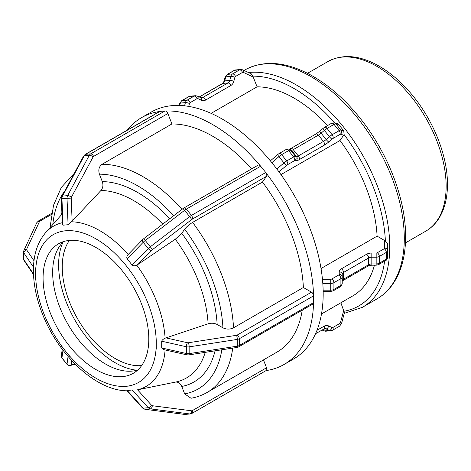 <?xml version="1.0" encoding="UTF-8"?>
<svg xmlns="http://www.w3.org/2000/svg" width="471" height="471" viewBox="0 0 471 471"><rect width="100%" height="100%" fill="white"/><g stroke="black" fill="none" stroke-linecap="round" stroke-linejoin="round"><path stroke-width="0.71" d="M184.344 414.386L145.015 409.299A2.991 1.813 97.4 0 0 145.256 409.305L150.32 408.852L189.648 413.938L184.585 414.392A2.991 1.813 97.4 0 1 184.344 414.386L185.197 414.403A4.486 3.538 -95.1 0 1 184.585 414.392L145.256 409.305A4.486 3.538 -95.1 0 1 143.202 408.169A2.991 1.272 137.8 0 1 142.495 407.963L126.811 390.647L132.186 389.964L136.802 389.97L175.518 382.081A105.398 60.853 60 0 0 205.226 352.361M263.466 359.909L266.527 367.786A2.991 1.725 60 0 1 266.186 370.536A2.991 1.725 60 0 1 266.144 370.559A142.507 82.278 -120 0 0 284.09 364.46A142.507 82.278 -120 0 0 313.545 303.13A2.991 1.725 60 0 1 312.985 303.966L238.679 346.862L236.972 347.451L188.836 354.898L186.787 354.834L163.749 349.635L161.706 347.963L161.706 341.21C161.989 340.162 163.125 339.155 165.115 338.19L208.117 323.807C211.385 322.865 214.399 323.1 217.155 324.495L222.936 327.834C226.463 329.506 229.989 329.512 233.516 327.84L303.383 287.504A128.259 74.047 -120 0 0 262.471 182.059L192.604 222.394C189.236 224.479 186.593 226.751 184.673 229.212L181.777 233.328L175.3 239.233L136.802 265.214C134.783 266.009 133.24 265.98 132.186 265.12L127.123 258.82C126.458 257.584 126.811 256.136 128.177 254.487A92.551 53.435 -120 0 0 71.545 221.794L68.077 224.732L63.008 225.185L62.343 224.255L61.324 198.856L61.872 196.431L83.579 156.107L85.174 154.447L159.481 111.545A2.991 1.725 60 0 1 159.522 111.521A142.507 82.278 -120 0 0 141.583 117.626A142.507 82.278 -120 0 0 127.329 130.108M340.869 302.788L344.425 312.732L341.528 323.559A2.991 0.771 -165 0 0 340.468 322.617A1.495 1.177 -95.1 0 1 339.874 323.453L332.897 327.48A1.495 1.177 -95.1 0 1 331.99 327.516L328.734 325.967A7.477 5.893 84.9 0 0 324.219 326.132L316.977 330.312M33.5 266.869L33.476 267.404M303.383 287.504L311.49 292.179A2.991 1.725 60 0 1 313.545 295.24A142.507 82.278 -120 0 0 266.144 173.081A2.991 1.725 -120 0 0 265.75 172.516L191.444 215.412L186.381 209.112L260.687 166.21A2.991 1.725 -120 0 0 260.233 165.727A142.507 82.278 -120 0 0 165.439 110.997A2.991 1.725 -120 0 0 164.985 110.962L90.679 153.858A2.991 1.725 60 0 1 93.564 156.419L167.87 113.523L171.921 123.961L102.054 164.302C99.004 166.563 98.127 169.854 99.416 174.176L102.307 181.629C103.437 185.062 102.984 188.011 100.947 190.484L71.545 221.794M165.439 110.997A2.991 1.725 60 0 1 167.87 113.523M63.008 225.185L61.948 198.756L67.017 198.309A4.486 3.538 84.9 0 1 67.594 195.648A2.991 1.177 28.3 0 1 71.404 197.231L93.111 156.908A2.991 1.177 28.3 0 0 89.302 155.324L67.594 195.648L62.531 196.101L84.238 155.771L89.302 155.324A4.486 3.538 84.9 0 1 90.679 153.858L85.616 154.311L159.916 111.409L164.985 110.962M159.916 111.409A2.991 1.725 -120 0 0 159.522 111.521M250.937 73.865L252.874 76.149L257.078 86.823L211.114 113.364M266.144 173.081A2.991 1.725 60 0 1 266.527 176.295L262.471 182.059M260.687 166.21L265.75 172.516M127.123 258.82L143.202 242.294A2.991 1.466 -135.8 0 1 142.572 239.692L128.177 254.487M132.186 265.12L148.265 248.594A2.991 1.466 44.2 0 0 151.609 250.354A1.495 0.318 -38.8 0 1 152.292 249.754A2.991 0.318 52.5 0 0 150.32 246.78A4.486 0.948 141.2 0 0 148.265 248.594L143.202 242.294A4.486 0.948 -38.8 0 1 145.256 240.481A2.991 0.318 -127.5 0 0 143.578 238.803L182.907 208.647A2.991 0.318 -127.5 0 1 184.585 210.331L189.648 216.631A2.991 0.318 52.5 0 1 191.62 219.598A1.495 0.318 -38.8 0 1 192.221 219.192A2.991 1.725 60 0 0 191.444 215.412A4.486 0.948 141.2 0 0 189.648 216.631L150.32 246.78L145.256 240.481L184.585 210.331A4.486 0.948 -38.8 0 1 186.381 209.112A2.991 1.725 -120 0 0 183.831 208.029L258.132 165.127A2.991 1.725 60 0 1 260.233 165.727M343.759 130.832L340.88 130.061L335.817 123.761A2.991 2.891 -75 0 0 334.345 122.801L337.248 123.579L338.602 124.421L343.759 130.832L344.089 134.553L340.003 140.523L280.963 174.606M121.748 386.673L130.485 385.902M175.3 382.122C178.162 381.769 180.322 383.217 181.777 386.455L184.673 393.909L191.032 398.254C196.796 397.236 202.147 395.299 207.093 392.455A128.259 74.047 -120 0 0 232.733 348.11M61.413 346.02L70.138 356.883M35.602 267.864L35.608 279.509M74.353 173.24L61.336 187.399L53.57 205.144L50.232 226.21L50.409 227.263M70.138 230.384L61.413 231.161M128.318 268.352L123.726 262.641M63.008 242.176A79.882 46.123 -120 0 0 75.166 320.527A79.882 46.123 -120 0 0 136.937 370.224M156.278 346.303L156.278 340.103M156.278 343.365L156.295 349.182L156.278 343.365A85.328 49.267 60 0 1 126.11 386.285A85.328 49.267 60 0 1 121.659 386.403A85.328 49.267 60 0 1 65.775 351.448A85.328 49.267 60 0 1 35.608 273.692A85.328 49.267 60 0 1 65.775 230.772A85.328 49.267 60 0 1 126.11 265.609A85.328 49.267 60 0 1 156.278 343.365M207.093 392.455L276.96 352.114A128.259 74.047 -120 0 0 302.252 310.159M251.685 168.848A128.259 74.047 -120 0 0 171.921 123.961M321.028 268.511L377.1 236.142L385.39 240.999L387.639 243.925L387.639 250.572A2.991 2.443 180 0 0 384.648 248.135A1.495 0.865 180 0 1 384.212 248.741L377.23 252.774A1.495 0.865 180 0 1 376.17 253.027L371.825 253.027A7.477 4.316 0 0 0 366.538 254.287L341.416 268.794A7.477 4.316 0 0 0 339.226 271.849L339.226 274.358A1.495 0.865 180 0 1 338.79 274.964L331.808 278.997A1.495 0.865 180 0 1 330.748 279.25L322.452 279.25M377.1 236.142A117.491 67.836 -120 0 0 340.003 140.523M327.598 125.551A117.491 67.836 -120 0 0 257.078 86.823M313.545 303.13A2.991 1.725 -120 0 0 313.604 302.594L239.297 345.496A2.991 1.725 60 0 1 238.679 346.862M236.972 347.451A2.991 0.63 81.2 0 0 237.284 346.167L189.148 353.615L189.148 346.862L237.284 339.414L237.284 346.167A4.486 2.591 180 0 0 239.297 345.496L239.297 338.743L313.604 295.841L313.604 302.594M313.604 295.841A2.991 1.725 -120 0 0 313.545 295.24M342.217 283.548C341.787 285.397 341.139 286.462 340.286 286.751A2.991 1.725 60 0 0 340.904 285.379L333.921 289.412L333.921 282.659L340.904 278.632L340.904 285.379A4.486 2.591 180 0 0 342.217 283.548L342.217 274.287A4.486 2.591 180 0 1 343.53 272.456L368.658 257.955L368.658 264.702A2.991 1.725 60 0 1 368.034 266.074C368.328 265.703 369.594 265.414 371.825 265.208L371.825 263.948A4.486 2.591 0 0 0 368.658 264.702L343.53 279.209A2.991 1.725 60 0 1 342.912 280.581L368.034 266.074M378.725 264.555A2.991 1.725 60 0 0 379.343 263.189L386.326 259.156A4.486 2.591 180 0 0 387.639 257.325L387.639 250.572A4.486 2.591 0 0 1 386.326 252.403L386.326 259.156A2.991 1.725 60 0 1 385.708 260.528L378.725 264.555L376.17 265.208L371.825 265.208M321.487 313.98L352.92 295.829A117.491 67.836 -120 0 0 374.433 265.208M148.807 339.049A74.759 43.161 -120 0 0 116.172 263.813A74.759 43.161 -120 0 0 58.563 243.784A74.759 43.161 -120 0 0 58.563 330.106A74.759 43.161 -120 0 0 133.322 373.267A74.759 43.161 -120 0 0 148.807 339.049M284.09 364.46L293.668 358.926A142.507 82.278 -120 0 0 323.183 293.686A142.507 82.278 -120 0 0 260.975 150.273A142.507 82.278 -120 0 0 151.162 112.098L141.583 117.626M63.662 241.552A74.759 43.161 -120 0 0 68.148 324.578A74.759 43.161 -120 0 0 137.803 369.97M69.396 240.416A74.759 43.161 -120 0 0 77.727 319.044A74.759 43.161 -120 0 0 141.653 365.578M132.186 389.964L148.265 407.715L143.202 408.169L127.123 390.418M151.609 405.343A2.991 1.272 -42.2 0 1 148.265 407.715A4.486 3.538 84.9 0 0 150.32 408.852A2.991 1.813 -82.6 0 0 152.292 405.719A1.495 1.177 -95.1 0 1 151.609 405.343L137.55 389.817M191.62 410.806A2.991 1.813 -82.6 0 1 189.648 413.938A4.486 3.538 84.9 0 0 190.26 413.95L191.885 413.438A2.991 1.725 -120 0 0 192.221 410.683A1.495 1.177 -95.1 0 1 191.62 410.806L152.292 405.719M266.527 367.786L192.221 410.683M323.818 330.83L325.867 331.201A4.486 3.538 -95.1 0 1 324.348 330.919A2.991 1.666 115.4 0 1 323.818 330.83L322.005 329.971M315.552 333.692L324.637 328.64A4.486 3.538 -95.1 0 1 326.156 328.923L329.412 330.465L324.348 330.919L322.158 329.883M323.394 329.17L326.156 328.923A2.991 1.666 -64.6 0 0 328.734 325.967M331.99 327.516A2.991 1.666 -64.6 0 1 329.412 330.465A4.486 3.538 84.9 0 0 330.936 330.748L332.561 330.236A2.991 1.725 -120 0 0 332.897 327.48M323.883 328.882A2.991 1.725 -120 0 0 324.219 326.132M332.561 330.236L339.538 326.203A2.991 1.725 -120 0 0 339.874 323.453M343.777 310.283L340.468 322.617M61.348 355.764L61.995 358.113A4.486 0.948 -38.8 0 1 61.948 357.883A2.991 2.855 -172.3 0 1 61.348 355.764L62.231 349.211M68.054 356.476L67.017 364.183L61.948 357.883L62.984 350.206M71.209 364.742A2.991 2.855 7.7 0 1 67.017 364.183A4.486 0.948 141.2 0 0 67.059 364.413C68.795 365.567 69.861 365.92 70.25 365.467A2.991 2.673 -103.2 0 0 71.404 364.837A1.495 0.318 -38.8 0 1 71.209 364.742L71.763 360.639M74.983 363.995L71.404 364.837M51.68 213.339L38.381 221.017A2.991 1.725 60 0 1 39.876 221.164L51.486 214.464M38.381 221.017L36.779 222.736A2.991 2.361 24.9 0 1 39.487 221.553A1.495 0.865 180 0 1 39.876 221.164M36.779 222.736L23.88 250.525A2.991 2.361 24.9 0 1 26.594 249.347L39.487 221.553M23.88 250.525L23.55 252.009A4.486 2.591 0 0 0 23.856 252.951A2.991 2.273 -34.1 0 1 26.641 249.883A1.495 0.865 180 0 1 26.594 249.347M34.012 260.769L26.641 249.883M33.476 273.922L23.856 259.704L23.856 252.951L33.488 267.187M23.856 259.704A4.486 2.591 180 0 1 23.55 258.762L24.168 260.751A2.991 2.273 145.9 0 1 23.856 259.704M93.111 156.908A1.495 1.177 -95.1 0 1 93.564 156.419M68.077 224.732L67.017 198.309L71.209 198.12A1.495 1.177 -95.1 0 1 71.404 197.231M72.134 221.223L71.209 198.12M61.324 198.856L61.948 198.756A4.486 3.538 -95.1 0 1 62.531 196.101A2.991 1.177 -151.7 0 0 61.872 196.431M83.579 156.107A2.991 1.177 -151.7 0 1 84.238 155.771A4.486 3.538 -95.1 0 1 85.616 154.311A2.991 1.725 -120 0 0 85.174 154.447M251.49 73.965L242.836 69.855A2.991 1.666 115.4 0 1 243.383 72.399L253.304 77.097M242.836 69.855L240.781 69.484A4.486 3.538 84.9 0 0 239.592 69.867A2.991 1.725 60 0 1 242.483 72.428A1.495 1.177 -95.1 0 1 243.383 72.399M199.339 96.997L222.907 83.391A4.486 3.538 84.9 0 0 224.685 80.894L225.768 76.844L230.831 76.39A4.486 3.538 84.9 0 1 232.609 73.9L227.546 74.347L234.529 70.32L239.592 69.867L232.609 73.9A2.991 1.725 60 0 1 235.5 76.461L242.483 72.428M200.687 97.632L202.842 97.444A4.486 3.538 -95.1 0 1 201.659 97.821L200.67 97.627A2.991 1.666 115.4 0 1 201.223 100.164A7.477 5.893 84.9 0 0 205.733 100.005A2.991 1.725 60 0 0 202.842 97.444L227.97 82.937L222.907 83.391A2.991 1.725 -120 0 0 222.465 83.526C222.712 83.703 223.23 82.925 224.037 81.189A2.991 0.771 -165 0 1 224.685 80.894L229.748 80.447A4.486 3.538 -95.1 0 1 227.97 82.937A2.991 1.725 60 0 1 230.855 85.498A7.477 5.893 84.9 0 0 233.822 81.342A2.991 0.771 15 0 0 229.748 80.447L230.831 76.39A2.991 0.771 15 0 1 234.905 77.291A1.495 1.177 -95.1 0 1 235.5 76.461M233.822 81.342L234.905 77.291M205.733 100.005L230.855 85.498M200.67 97.627L197.414 96.084A2.991 1.666 115.4 0 1 197.961 98.622L201.223 100.164M197.414 96.084L195.359 95.713A4.486 3.538 84.9 0 0 194.17 96.09A2.991 1.725 60 0 1 197.061 98.651A1.495 1.177 -95.1 0 1 197.961 98.622M179.704 105.463L180.346 103.067L185.409 102.613A4.486 3.538 84.9 0 1 187.187 100.123L182.124 100.576L189.106 96.543L194.17 96.09L187.187 100.123A2.991 1.725 60 0 1 190.078 102.684L197.061 98.651M184.55 105.822L185.409 102.613A2.991 0.771 15 0 1 189.483 103.514A1.495 1.177 -95.1 0 1 190.078 102.684M188.712 106.399L189.483 103.514M179.139 105.445L179.698 103.355A2.991 0.771 -165 0 1 180.346 103.067A4.486 3.538 -95.1 0 1 182.124 100.576A2.991 1.725 -120 0 0 181.688 100.712L188.671 96.679A2.991 1.725 -120 0 1 189.106 96.543A4.486 3.538 -95.1 0 1 190.29 96.166L188.671 96.679M224.037 81.189L225.12 77.132A2.991 0.771 -165 0 1 225.768 76.844A4.486 3.538 -95.1 0 1 227.546 74.347A2.991 1.725 -120 0 0 227.11 74.483L234.093 70.456A2.991 1.725 -120 0 1 234.529 70.32A4.486 3.538 -95.1 0 1 235.718 69.938L234.093 70.456M192.221 219.192L266.527 176.295M152.292 249.754L191.62 219.598M137.55 264.808L151.609 250.354M289.229 149.26L290.707 148.559A2.991 1.725 -120 0 1 293.256 149.643L298.326 155.942A2.991 1.725 60 0 1 299.097 159.722L324.219 145.221A2.991 1.725 60 0 0 323.447 141.435L318.384 135.136A2.991 1.725 -120 0 0 315.829 134.052L319.891 131.115A2.991 0.447 -130.7 0 0 321.092 133.181L326.156 139.481A2.991 0.447 49.3 0 0 328.734 141.959L331.99 139.157A2.991 0.447 49.3 0 1 329.412 136.678L326.156 139.481A4.486 0.948 -38.8 0 1 323.447 141.435L298.326 155.942A4.486 0.948 -38.8 0 1 296.542 156.578L295.458 156.284L290.395 149.984L291.478 150.278A4.486 0.948 141.2 0 0 293.256 149.643L318.384 135.136A4.486 0.948 141.2 0 0 321.092 133.181L324.348 130.379L329.412 136.678A4.486 0.948 141.2 0 1 332.12 134.724A2.991 1.725 60 0 1 332.897 138.509L339.874 134.476A2.991 1.725 60 0 0 339.102 130.697L332.12 134.724L327.057 128.424L334.039 124.397L339.102 130.697A4.486 0.948 141.2 0 1 340.88 130.061A2.991 2.891 105 0 1 340.468 134.264L343.777 135.153M339.874 134.476A1.495 0.318 -38.8 0 1 340.468 134.264M331.99 139.157A1.495 0.318 -38.8 0 1 332.897 138.509M324.219 145.221A7.477 1.578 141.2 0 0 328.734 141.959M271.861 162.672L278.926 156.607A4.486 0.948 -38.8 0 1 281.634 154.653A2.991 1.725 -120 0 0 279.079 153.564L286.062 149.537A2.991 1.725 -120 0 1 288.617 150.62L293.68 156.92A2.991 1.725 60 0 1 294.452 160.699A1.495 0.318 -38.8 0 1 295.046 160.487A2.991 2.891 105 0 0 295.458 156.284A4.486 0.948 141.2 0 0 293.68 156.92L286.698 160.952L281.634 154.653L288.617 150.62A4.486 0.948 -38.8 0 1 290.395 149.984A2.991 2.891 -75 0 0 288.923 149.024L290.012 149.313A2.991 2.891 -75 0 1 291.478 150.278L296.542 156.578A2.991 2.891 105 0 1 296.135 160.782A7.477 1.578 141.2 0 0 299.097 159.722M295.046 160.487L296.135 160.782M270.366 160.858L277.725 154.535A2.991 0.447 -130.7 0 0 278.926 156.607L283.989 162.907A4.486 0.948 141.2 0 1 286.698 160.952A2.991 1.725 60 0 1 287.475 164.732L294.452 160.699M276.86 169.03L283.989 162.907A2.991 0.447 49.3 0 0 286.568 165.386A1.495 0.318 -38.8 0 1 287.475 164.732M278.997 171.891L286.568 165.386M319.891 131.115L323.147 128.312A2.991 0.447 -130.7 0 0 324.348 130.379A4.486 0.948 -38.8 0 1 327.057 128.424A2.991 1.725 -120 0 0 324.507 127.341L331.484 123.308L334.345 122.801M331.484 123.308A2.991 1.725 -120 0 1 334.039 124.397A4.486 0.948 -38.8 0 1 335.817 123.761L338.696 124.532M136.802 389.97A92.551 53.435 -120 0 0 165.097 349.941M165.115 338.19A92.551 53.435 -120 0 0 136.802 265.214M62.278 222.706A92.551 53.435 -120 0 0 45.658 232.627C37.857 241.794 33.782 253.739 33.447 268.464C33.17 283.359 36.349 298.979 42.996 315.323C59.234 355.899 95.813 390.324 126.699 390.818L127.429 390.842M175.3 239.233A105.398 60.853 60 0 1 208.117 323.807M100.947 190.484A105.398 60.853 60 0 1 162.725 224.125M181.777 386.455A112.616 65.022 -120 0 0 215.053 350.842M217.155 324.495A112.616 65.022 -120 0 0 181.777 233.328M169.725 218.756A112.616 65.022 -120 0 0 102.307 181.629M61.872 212.515A112.616 65.022 -120 0 0 61.024 215.276M221.841 349.794A120.782 69.732 60 0 1 184.673 393.909M184.673 229.212A120.782 69.732 60 0 1 222.936 327.834M99.416 174.176A120.782 69.732 60 0 1 173.646 215.747M52.793 224.567A120.782 69.732 60 0 1 64.892 190.82M233.516 327.84A128.259 74.047 -120 0 0 192.604 222.394M181.977 209.365A128.259 74.047 -120 0 0 102.054 164.302M344.266 313.339L362.376 307.327A132.18 76.314 -120 0 0 389.752 246.822A132.18 76.314 -120 0 0 342.47 125.692A132.18 76.314 -120 0 0 248.458 72.522M252.874 76.149A129.189 74.589 60 0 1 334.645 122.878M344.089 134.553A129.189 74.589 60 0 1 385.39 240.999M384.613 261.158A129.189 74.589 60 0 1 344.089 311.243M161.706 341.21L186.357 346.768L186.357 353.521A4.486 2.591 180 0 0 189.148 353.615A2.991 0.63 81.2 0 1 188.836 354.898M161.706 347.963L186.357 353.521A2.991 0.889 102.7 0 0 186.787 354.834M187.446 342.723A2.991 0.889 -77.3 0 0 186.357 346.768A4.486 2.591 0 0 0 189.148 346.862A2.991 0.63 -98.8 0 0 188.376 342.753A1.495 0.865 180 0 1 187.446 342.723L165.892 337.86M236.513 335.305A2.991 0.63 -98.8 0 1 237.284 339.414A4.486 2.591 0 0 0 239.297 338.743A2.991 1.725 -120 0 0 237.184 335.081A1.495 0.865 180 0 1 236.513 335.305L188.376 342.753M311.49 292.179L237.184 335.081M366.538 254.287A2.991 1.725 -120 0 1 368.658 257.955A4.486 2.591 180 0 1 371.825 257.195L376.17 257.195A4.486 2.591 0 0 0 379.343 256.436L379.343 263.189A4.486 2.591 180 0 1 376.17 263.948L376.17 265.208M376.17 253.027L376.17 263.948L371.825 263.948L371.825 253.027M341.416 268.794A2.991 1.725 -120 0 1 343.53 272.456L343.53 279.209A4.486 2.591 0 0 0 342.217 281.04L342.912 280.581M322.806 283.418L330.748 283.418L330.748 290.171A4.486 2.591 180 0 0 333.921 289.412A2.991 1.725 60 0 1 333.303 290.784L330.748 291.437L323.165 291.437M323.135 290.171L330.748 290.171L330.748 291.437M330.748 279.25L330.748 283.418A4.486 2.591 0 0 0 333.921 282.659A2.991 1.725 -120 0 0 331.808 278.997M338.79 274.964A2.991 1.725 -120 0 1 340.904 278.632A4.486 2.591 0 0 0 342.217 276.795A2.991 2.443 180 0 0 339.226 274.358M377.23 252.774A2.991 1.725 -120 0 1 379.343 256.436L386.326 252.403A2.991 1.725 -120 0 0 384.212 248.741M342.217 274.287A2.991 2.443 180 0 0 339.226 271.849M384.648 240.498L384.648 248.135M425.861 231.108C431.036 228.099 435.334 223.937 438.754 218.626C444.547 209.43 447.444 198.038 447.45 184.455C447.685 155.094 432.596 118.256 409.953 92.34C399.579 80.376 388.51 71.203 376.753 64.815C358.396 55.072 342.129 53.977 327.951 61.524A97.909 56.526 60 0 1 403.4 87.753A97.909 56.526 60 0 1 446.137 186.286A97.909 56.526 60 0 1 425.861 231.108L405.443 242.895M376.918 298.938C383.753 294.964 389.44 289.453 393.98 282.412C401.71 270.166 405.584 254.893 405.602 236.595C405.867 199.186 387.798 152.539 359.856 117.909C344.054 98.256 326.933 83.561 308.493 73.812C284.325 61.413 263.077 60.141 244.737 69.996A132.18 76.314 60 0 1 346.591 105.41A132.18 76.314 60 0 1 404.289 238.426A132.18 76.314 60 0 1 376.918 298.938L362.376 307.327M145.015 409.299L142.495 407.963M185.197 414.403L190.26 413.95M191.885 413.438L266.186 370.536M325.867 331.201L330.936 330.748M339.538 326.203L341.528 323.559M61.995 358.113L67.059 364.413M70.25 365.467L75.283 364.289M23.55 252.009L23.55 258.762M33.506 274.552L24.168 260.751M195.359 95.713L190.29 96.166M240.781 69.484L235.718 69.938M179.698 103.355L181.688 100.712M199.227 96.944L222.465 83.526M225.12 77.132L227.11 74.483M142.572 239.692L143.578 238.803M182.907 208.647L183.831 208.029M277.725 154.535L279.079 153.564M286.062 149.537L288.923 149.024M290.707 148.559L315.829 134.052M323.147 128.312L324.507 127.341M45.658 232.627L61.942 214.24M387.639 257.325C387.209 259.174 386.561 260.239 385.708 260.528M340.286 286.751L333.303 290.784M327.951 61.524L307.534 73.311M244.737 69.996L244.013 70.414"/></g></svg>
